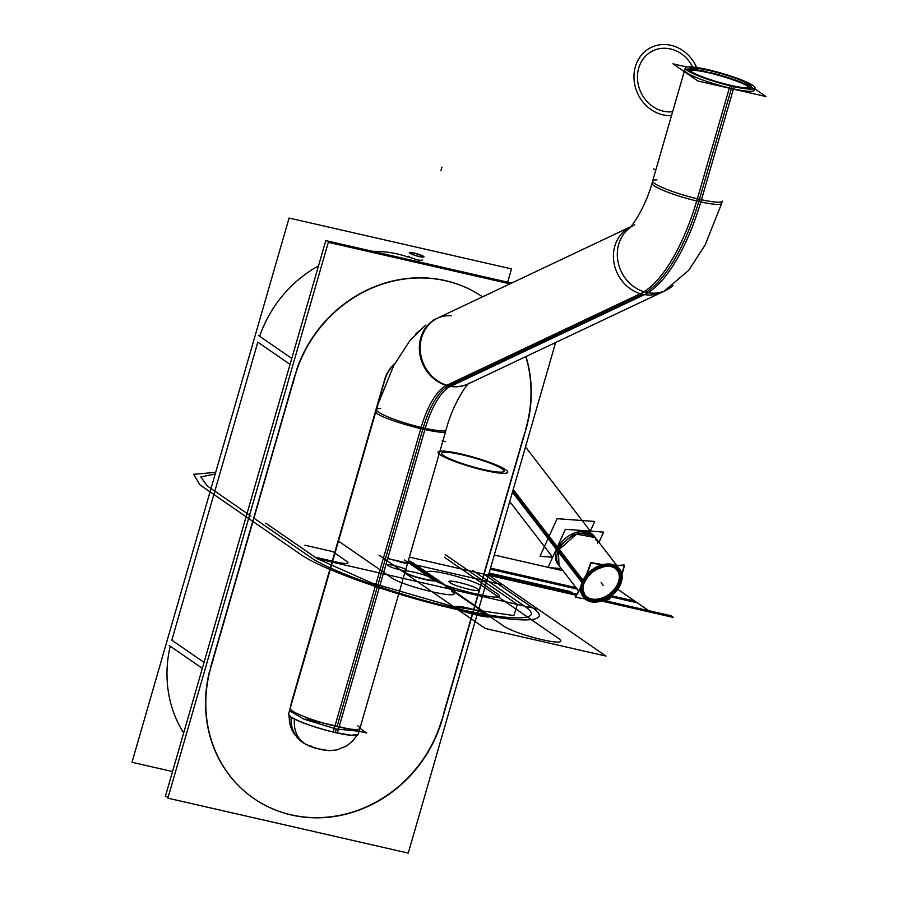 <?xml version="1.0" encoding="UTF-8"?>
<svg xmlns="http://www.w3.org/2000/svg" width="898" height="898" viewBox="0 0 898 898"><rect width="100%" height="100%" fill="white"/><g stroke="black" fill="none" stroke-linecap="round" stroke-linejoin="round"><path stroke-width="1.35" d="M168.195 797.076L165.367 796.425L325.794 240.608L511.624 283.072M292.939 383.816A127.92 117.234 -55.4 0 1 482.54 296.834A127.92 117.234 124.6 0 0 296.475 370.212A127.92 117.234 124.6 0 1 482.54 296.834A127.92 117.234 124.6 0 0 296.475 370.212A127.92 117.234 124.6 0 1 482.54 296.834M525.992 356.54A127.92 117.234 -55.4 0 1 523.613 436.529M440.458 725.472L527.721 423.126M523.568 436.507L444.072 711.934M444.117 711.968A127.92 117.234 -55.4 0 1 253.887 798.513A127.92 117.234 -55.4 0 1 213.443 659.244M296.598 370.302L209.335 672.658M210.761 666.675L294.679 375.948M555.626 342.52L408.253 853.1L167.881 798.165L328.309 242.348L509.963 283.858M525.801 428.773A127.92 117.234 124.6 0 0 525.824 356.618A127.92 117.234 124.6 0 1 525.801 428.773A127.92 117.234 124.6 0 0 525.824 356.618A127.92 117.234 124.6 0 1 525.801 428.773M209.2 672.568A127.92 117.234 124.6 0 0 293.983 815.418A127.92 117.234 124.6 0 0 441.895 719.489A127.92 117.234 124.6 0 1 293.983 815.418A127.92 117.234 124.6 0 1 209.2 672.568A127.92 117.234 124.6 0 0 293.983 815.418A127.92 117.234 124.6 0 0 441.895 719.489A127.92 117.234 124.6 0 1 293.983 815.418A127.92 117.234 124.6 0 1 209.2 672.568M291.682 701.63A33.417 30.622 -55.4 0 0 290.582 707.029A33.417 30.622 -55.4 0 1 291.682 701.63A33.417 30.622 124.6 0 0 290.582 707.029A33.417 30.622 -55.4 0 1 291.682 701.63L384.512 380.022A33.417 30.622 -55.4 0 1 394.918 363.32A33.417 30.622 124.6 0 0 384.512 380.022L291.682 701.63L384.512 380.022A33.417 30.622 -55.4 0 1 394.918 363.32A33.417 30.622 -55.4 0 0 384.512 380.022L291.682 701.63L384.512 380.022M384.243 382.2A33.417 30.622 -55.4 0 1 394.491 364.105M290.076 708.23L386.611 373.759M291.165 704.975A33.417 30.622 -55.4 0 1 292.568 699.811M290.065 364.42L257.827 342.16L290.065 364.42L257.827 342.16L290.065 364.42L257.827 342.16L171.81 640.151L204.048 662.41M259.668 336.29A118.379 108.478 -55.4 0 1 318.498 265.898A118.379 108.478 124.6 0 0 259.668 336.29A118.379 108.478 -55.4 0 1 318.498 265.898A118.379 108.478 124.6 0 0 259.668 336.29A118.379 108.478 124.6 0 1 318.498 265.898M372.715 251.328A118.379 108.478 -55.4 0 1 408.04 257.03A118.379 108.478 124.6 0 0 372.715 251.328A118.379 108.478 -55.4 0 1 408.04 257.03A118.379 108.478 124.6 0 0 372.715 251.328A118.379 108.478 124.6 0 1 408.04 257.03M423.766 256.514A7.633 1.055 16.1 0 0 415.875 253.461A7.633 1.055 16.1 0 0 409.308 252.652A7.633 1.055 16.1 0 0 410.027 253.371A7.633 1.055 16.1 0 1 409.308 252.652A7.633 1.055 16.1 0 1 415.875 253.461A7.633 1.055 16.1 0 1 423.766 256.514M423.519 256.413C415.684 253.124 411.082 252.069 409.724 253.258L409.286 252.72L409.724 253.258C417.57 256.547 422.172 257.603 423.519 256.413L423.946 257.008M423.508 256.469C422.161 257.647 417.559 256.603 409.713 253.315C411.071 252.114 415.662 253.169 423.508 256.469L423.957 256.94M422.52 259.904C421.162 261.094 416.56 260.05 408.713 256.749L408.276 256.211L408.736 256.705C416.571 259.993 421.173 261.049 422.531 259.859M409.533 253.023A7.633 1.055 16.1 0 0 417.413 256.076A7.633 1.055 16.1 0 0 423.979 256.884A7.633 1.055 16.1 0 0 423.261 256.166A7.633 1.055 16.1 0 1 423.979 256.884A7.633 1.055 16.1 0 1 417.413 256.076A7.633 1.055 16.1 0 1 409.533 253.023M172.551 771.55L131.995 762.29L289.077 218.057L511.512 268.895L507.684 282.174M170.227 646.201A118.379 108.478 124.6 0 0 183.675 732.993A118.379 108.478 -55.4 0 1 170.227 646.201A118.379 108.478 124.6 0 0 183.675 732.993A118.379 108.478 -55.4 0 1 170.227 646.201A118.379 108.478 124.6 0 0 183.675 732.993M258.658 335.594L291.783 358.459M169.217 645.494L202.331 668.37M257.827 342.16L171.81 640.151L257.827 342.16M525.498 446.901L590.334 531.133L594.734 521.446L557.097 518.685L540.024 556.3L552.584 557.22M565.358 529.304L547.982 567.558L561.295 568.535L547.982 567.558L565.358 529.304L603.636 532.11L598.977 542.37L603.636 532.11L565.358 529.304M557.265 548.678A22.91 15.794 142.4 0 0 557.826 564.023A22.91 15.794 -37.6 0 1 557.265 548.678A22.91 15.794 -37.6 0 1 575.349 532.66A22.91 15.794 -37.6 0 1 594.139 536.084A22.91 15.794 142.4 0 0 575.349 532.66A22.91 15.794 142.4 0 0 557.265 548.678A22.91 15.794 -37.6 0 1 578.391 531.818A22.91 15.794 -37.6 0 1 596.16 540.349A22.91 15.794 142.4 0 0 578.391 531.818A22.91 15.794 142.4 0 0 557.265 548.678L582.409 581.354A22.91 15.794 -37.6 0 1 600.493 565.336A22.91 15.794 -37.6 0 1 619.283 568.748C622.393 572.149 622.64 577.481 620.024 584.778L620.024 584.778A1.908 0.842 -155.6 0 1 619.957 584.879A1.908 0.842 24.4 0 0 620.024 584.778C613.985 599.617 590.536 607.71 582.97 596.699A22.91 15.794 -37.6 0 1 582.409 581.354A22.91 15.794 -37.6 0 1 604.59 564.281A22.91 15.794 -37.6 0 1 621.607 574.72A22.91 15.794 142.4 0 0 604.59 564.281A22.91 15.794 142.4 0 0 582.409 581.354A22.91 15.794 142.4 0 0 583.038 596.777A22.91 15.794 -37.6 0 1 582.409 581.354L557.265 548.678A22.91 15.794 -37.6 0 1 578.391 531.818A22.91 15.794 -37.6 0 1 596.16 540.349A22.91 15.794 -37.6 0 0 578.391 531.818A22.91 15.794 -37.6 0 0 557.265 548.678L582.409 581.354A22.91 15.794 142.4 0 0 583.038 596.777A22.91 15.794 142.4 0 1 582.409 581.354A22.91 15.794 -37.6 0 1 604.59 564.281A22.91 15.794 -37.6 0 1 621.607 574.72A22.91 15.794 -37.6 0 0 604.59 564.281A22.91 15.794 -37.6 0 0 582.409 581.354L557.265 548.678M557.692 546.197A22.91 15.794 -37.6 0 0 556.266 549.206L582.42 583.184A22.91 15.794 -37.6 0 1 600.358 566.211A22.91 15.794 -37.6 0 1 619.788 569.411A22.91 15.794 -37.6 0 1 619.777 585.923L619.586 585.676M593.668 535.466L595.295 537.576L576.505 534.153L558.421 550.182L556.794 548.072L558.421 550.182L558.983 565.538L557.355 563.416M620.63 583.296L620.844 583.577A22.91 15.794 -37.6 0 1 602.906 600.549A22.91 15.794 -37.6 0 1 583.476 597.35A22.91 15.794 -37.6 0 1 583.487 580.838L557.332 546.86A22.91 15.794 -37.6 0 0 556.019 549.868M583.24 597.024L588.459 600.74L592.86 601.75L598.697 601.435L604.635 599.572L611.302 595.565L616.679 590.233L620.518 583.599A1.908 0.909 -158.7 0 1 620.305 583.835A22.023 15.176 -37.6 0 1 593.679 601.638A22.023 15.176 -37.6 0 1 584.407 581.208A1.908 0.775 27.4 0 1 583.554 580.714M582.982 581.87A1.908 0.842 24.4 0 0 583.565 582.207A22.27 15.356 142.4 0 0 593.499 601.727A22.27 15.356 142.4 0 0 619.957 584.879A22.27 15.356 142.4 0 0 610.011 565.358A22.27 15.356 142.4 0 0 583.565 582.207A1.908 0.842 -155.6 0 1 582.982 581.87A1.908 0.842 24.4 0 0 583.565 582.207A22.27 15.356 -37.6 0 1 610.011 565.358A22.27 15.356 -37.6 0 1 619.957 584.879A22.27 15.356 -37.6 0 1 593.499 601.727A22.27 15.356 -37.6 0 1 583.565 582.207A1.908 0.842 -155.6 0 1 582.982 581.87A1.908 0.842 24.4 0 0 583.857 582.331A1.908 0.842 24.4 0 1 582.982 581.87A1.908 0.842 -155.6 0 0 583.565 582.207A22.27 15.356 142.4 0 0 593.499 601.727A22.27 15.356 142.4 0 0 619.957 584.879A22.27 15.356 -37.6 0 1 593.499 601.727A22.27 15.356 -37.6 0 1 583.565 582.207A22.27 15.356 -37.6 0 1 610.011 565.358A22.27 15.356 -37.6 0 1 619.957 584.879A22.27 15.356 142.4 0 0 610.011 565.358A22.27 15.356 142.4 0 0 583.565 582.207A22.27 15.356 142.4 0 1 610.011 565.358A22.27 15.356 142.4 0 1 619.957 584.879A1.908 0.842 -155.6 0 1 619.833 584.968A1.908 0.842 -155.6 0 0 619.957 584.879A22.27 15.356 -37.6 0 1 593.499 601.727A22.27 15.356 -37.6 0 1 583.565 582.207L584.418 582.23L583.565 582.207M582.476 583.038A1.908 0.909 21.3 0 0 583.374 583.464A22.023 15.176 -37.6 0 1 610.011 565.673A22.023 15.176 -37.6 0 1 619.283 586.102M583.868 583.004L583.083 583.352M619.845 584.935L618.722 584.553M619.732 573.384A21.002 14.469 142.4 0 0 618.15 570.41A21.002 14.469 -37.6 0 1 619.755 573.452M584.867 580.871L583.857 580.905M619.182 583.464L620.316 583.801M587.393 598.36A21.002 14.469 -37.6 0 1 584.867 596.025A21.002 14.469 142.4 0 0 587.337 598.315A21.002 14.469 142.4 0 1 583.734 583.464A21.002 14.469 142.4 0 0 587.337 598.315A21.002 14.469 142.4 0 1 583.734 583.464M619.081 583.341A21.002 14.469 -37.6 0 1 587 598.068A21.002 14.469 142.4 0 0 618.621 584.418A21.002 14.469 -37.6 0 1 587.023 598.079M619.575 573.003A21.002 14.469 -37.6 0 1 618.093 585.496M619.575 573.014A21.002 14.469 -37.6 0 1 618.621 584.418A21.002 14.469 142.4 0 0 619.575 573.014M620.361 576.538A20.935 14.424 142.4 0 1 618.183 585.664L617.162 584.968M608.799 566.211A20.239 13.941 -37.6 0 1 617.656 583.936L618.7 584.598L617.656 583.936A20.239 13.941 -37.6 0 0 608.799 566.211A20.239 13.941 -37.6 0 1 617.656 583.936A20.239 13.941 -37.6 0 0 608.799 566.211A20.239 13.941 -37.6 0 1 617.656 583.936L618.621 584.418L617.656 583.936A20.239 13.941 -37.6 0 1 595.89 599.269A20.239 13.941 -37.6 0 1 583.206 585.911A20.239 13.941 -37.6 0 0 595.89 599.269A20.239 13.941 -37.6 0 0 617.656 583.936A20.239 13.941 -37.6 0 1 595.89 599.269A20.239 13.941 -37.6 0 1 583.206 585.911A20.239 13.941 -37.6 0 0 595.89 599.269A20.239 13.941 -37.6 0 0 617.656 583.936L618.621 584.418L617.656 583.936A20.239 13.941 -37.6 0 1 595.89 599.269A20.239 13.941 -37.6 0 1 583.206 585.911M603.591 600.01A88.06 38.973 -155.6 0 0 608.889 599.64A90.53 65.015 -96.2 0 0 612.335 594.723M621.764 574.9A90.53 65.015 -96.2 0 0 624.492 565.291A88.06 38.973 -155.6 0 1 615.837 565.718M585.204 598.921A88.06 38.973 -155.6 0 1 575.472 597.181A90.53 36.032 -77.9 0 0 580.478 588.358M586.944 574.159A90.53 36.032 -77.9 0 0 591.075 562.833A88.06 38.973 -155.6 0 0 601.828 564.719M585.025 581.017A20.935 14.424 142.4 0 0 590.233 599.729A20.935 14.424 142.4 0 0 619.16 583.52L618.093 582.903M623.93 565.347A89.766 64.51 -96.2 0 0 624.031 564.932A87.297 38.636 -155.6 0 1 615.186 565.37M575.73 596.766A87.297 38.636 -155.6 0 1 575.27 596.676A89.766 35.662 -77.9 0 0 580.557 587.281M586.136 575.102A89.766 35.662 -77.9 0 0 590.783 562.496A87.297 38.636 -155.6 0 0 602.592 564.505M512.41 492.227L558.051 551.529A22.91 15.794 -37.6 0 1 575.988 534.557A22.91 15.794 -37.6 0 1 595.419 537.745A22.91 15.794 -37.6 0 1 597.664 543.167M513.196 489.511L559.117 549.172A22.91 15.794 -37.6 0 0 559.106 565.695M445.621 431.511L358.19 734.396A36.279 4.984 -163.9 0 1 333.203 732.095L420.792 428.649A36.279 4.232 -164.4 0 0 445.644 431.433M359.222 730.826L358.212 734.328L351.533 735.282L335.302 732.51L336.312 729.019L358.942 731.241M378.159 403.606L288.483 714.269A36.279 4.984 -163.9 0 0 337.322 733.037L424.911 429.592A36.279 4.232 -164.4 0 1 375.768 411.913M289.515 710.711L303.805 719.141L336.312 729.019L335.302 732.51C314.693 727.47 299.786 722.228 290.593 716.772L288.505 714.202L289.515 710.711M424.911 429.592A57.349 21.552 -77.1 0 1 450.987 386.174A36.279 32.44 -112.9 0 1 420.758 354.643A36.279 32.44 -112.9 0 1 439.1 317.432M436.855 318.442A36.279 32.238 64.7 0 0 419.905 354.542A36.279 32.238 64.7 0 0 448.383 386.017A57.281 21.53 -77.1 0 0 423.227 427.897A36.279 4.984 -163.9 0 1 376.43 409.589M469.272 383.367A36.279 32.44 -112.9 0 1 467.375 384.254A36.279 32.44 -112.9 0 1 446.867 385.231A57.349 21.552 -77.1 0 0 420.792 428.649M469.003 383.401C469.508 380.831 453.4 401.518 446.138 429.704A36.279 4.984 -163.9 0 1 423.227 427.897A57.281 21.53 102.9 0 1 448.383 386.017A36.279 32.238 64.7 0 0 467.634 384.142M673.029 285.53A36.279 32.238 -115.3 0 1 665.822 290.402L467.847 384.041A36.279 32.238 64.7 0 0 467.869 384.03M446.856 385.231L644.27 291.839A36.279 32.238 -115.3 0 0 665.822 290.402M450.964 386.174L648.39 292.782A36.279 32.238 -115.3 0 1 618.06 262.014A36.279 32.238 -115.3 0 1 634.796 224.814M702.281 196.931A129.761 48.773 102.9 0 1 648.008 292.714M448.899 385.77L642.44 294.218A36.279 32.238 -115.3 0 1 614.075 263.294A36.279 32.238 -115.3 0 1 630.003 227.104A36.279 32.238 64.7 0 0 614.075 263.294A36.279 32.238 64.7 0 0 642.44 294.218L448.899 385.77L642.44 294.218A36.279 32.238 -115.3 0 1 614.075 263.294A36.279 32.238 -115.3 0 1 630.003 227.104A36.279 32.238 64.7 0 0 614.075 263.294A36.279 32.238 64.7 0 0 642.44 294.218A36.279 32.238 -115.3 0 0 661.938 292.232M652.655 180.969A36.279 4.984 16.1 0 0 699.452 199.289A36.279 4.984 16.1 0 0 722.362 201.096A36.279 4.984 -163.9 0 1 699.452 199.289L731.376 88.655L699.452 199.289A36.279 4.984 -163.9 0 1 652.655 180.969L684.22 71.582M698.801 201.5A129.828 48.795 102.9 0 1 645.976 292.299A129.828 48.795 -77.1 0 0 698.801 201.5A129.828 48.795 102.9 0 1 645.976 292.299A129.828 48.795 -77.1 0 0 698.801 201.5L732.083 86.23L698.812 201.5A129.828 48.795 -77.1 0 1 645.976 292.299M698.161 195.989A129.761 48.773 102.9 0 1 643.945 291.738M722.362 201.096L721.723 203.307A36.279 4.984 -163.9 0 1 696.725 201.017L729.995 85.748A36.279 4.984 -163.9 0 0 754.994 88.038A36.279 4.984 -163.9 0 0 706.154 69.281M684.646 70.134A36.279 4.984 16.1 0 0 731.443 88.442A36.279 4.984 16.1 0 0 754.354 90.26M652.015 183.192A36.279 4.984 -163.9 0 0 700.844 201.949L734.115 86.679A36.279 4.984 -163.9 0 1 685.286 67.922A36.279 4.984 -163.9 0 1 710.273 70.212M754.769 88.812L766.005 96.569L697.836 80.988L672.984 63.825L686.903 67.013M738.751 78.856L742.455 80.304M731.443 88.442A36.279 4.984 16.1 0 0 752.816 88.083A36.279 4.984 16.1 0 0 710.823 72.727A36.279 4.984 16.1 0 1 752.816 88.083A36.279 4.984 16.1 0 1 731.443 88.442A36.279 4.984 16.1 0 0 752.816 88.083A36.279 4.984 16.1 0 0 710.823 72.727A36.279 4.984 16.1 0 1 752.816 88.083A36.279 4.984 16.1 0 1 731.443 88.442A36.279 4.984 16.1 0 1 686.802 72.76A36.279 4.984 16.1 0 1 707.141 71.851A36.279 4.984 16.1 0 0 686.802 72.76A36.279 4.984 16.1 0 0 731.443 88.442A36.279 4.984 16.1 0 1 686.802 72.76A36.279 4.984 16.1 0 1 707.141 71.851A36.279 4.984 16.1 0 0 686.802 72.76A36.279 4.984 16.1 0 0 731.443 88.442M749.942 87.78A32.463 4.456 16.1 0 0 708.803 72.817A32.463 4.456 16.1 0 0 688.339 71.122A32.463 4.456 -163.9 0 1 708.803 72.817A32.463 4.456 -163.9 0 1 750.694 89.115A32.463 4.456 16.1 0 0 708.803 72.817A32.463 4.456 16.1 0 0 689.686 70.392M732.487 86.32L732.645 85.77A32.463 4.456 -163.9 0 1 688.946 68.978A32.463 4.456 -163.9 0 1 711.306 71.032M728.806 85.456L728.963 84.928A32.463 4.456 -163.9 0 0 751.323 86.983A32.463 4.456 -163.9 0 0 707.624 70.19M359.941 728.323L366.743 733.015L305.623 719.051M289.347 715.886A30.543 29.825 144.8 0 0 294.645 734.542L304.635 743.656L309.35 746.002L320.665 749.561L329.005 750.661L336.896 749.92L346.617 745.98L352.779 740.94L357.045 735.204L352.914 740.805L346.695 745.935L336.795 749.942L328.904 750.649L316.332 748.449M290.211 708.298A36.279 4.984 16.1 0 0 292.288 710.868A36.279 4.984 16.1 0 0 337.008 726.605A36.279 4.984 16.1 0 0 359.918 728.424M289.033 715.571L289.549 722.508L292.063 730.164L297.586 738.111L302.536 742.309A30.543 27.995 -55.4 0 1 291.143 717.221A30.543 27.995 124.6 0 0 302.536 742.309L306.431 744.644A30.543 24.83 117.3 0 0 306.465 744.655A30.543 24.83 117.3 0 1 294.465 719.074M311.774 746.968L315.748 748.281M325.11 750.346L324.245 750.223M531.627 607.127C557.321 623.998 516.058 624.2 448.506 607.531C389.036 593.354 320.429 568.681 300.504 554.313L199.906 484.841L193.631 474.301L215.688 472.348L193.631 474.301L199.906 484.841L193.631 474.301L215.688 472.348L193.631 474.301L199.906 484.841L300.504 554.313C320.429 568.681 389.036 593.354 448.506 607.531C516.058 624.2 557.321 623.998 531.627 607.127C557.321 623.998 516.058 624.2 448.506 607.531C389.036 593.354 320.429 568.681 300.504 554.313C320.429 568.681 389.036 593.354 448.506 607.531C516.058 624.2 557.321 623.998 531.627 607.127L483.842 574.136L531.627 607.127M338.097 540.821L391.225 577.515C403.55 586.888 467.656 601.537 451.593 591.311C467.656 601.537 403.55 586.888 391.225 577.515C403.55 586.888 467.656 601.537 451.593 591.311C467.656 601.537 403.55 586.888 391.225 577.515L338.097 540.821M488.781 574.103L576.763 594.207L488.781 574.103L576.763 594.207L488.781 574.103L576.763 594.207L488.781 574.103L576.763 594.207L488.781 574.103L576.763 594.207L488.781 574.103L576.763 594.207L488.781 574.103L565.852 591.715L568.367 593.455L409.365 557.108L576.146 595.228L409.365 557.108L576.146 595.228L409.365 557.108L576.146 595.228L409.365 557.108L576.146 595.228L409.365 557.108L568.367 593.455L409.365 557.108L568.367 593.455L565.852 591.715L568.367 593.455L565.852 591.715L488.781 574.103L572.744 593.286L488.781 574.103M603.501 600.324L641.744 609.057L644.259 610.797L601.503 601.02L644.259 610.797L601.503 601.02L644.259 610.797L641.744 609.057L644.259 610.797L641.744 609.057L603.501 600.324L671.064 615.759L673.579 617.498L601.503 601.02L673.579 617.498L601.503 601.02L673.579 617.498L671.064 615.759L673.579 617.498L671.064 615.759L603.501 600.324M524.264 606.027C546.568 620.754 513.993 621.944 456.307 608.507C399.7 595.823 329.746 571.195 310.382 557.153L253.921 518.157L310.382 557.153C329.746 571.195 399.7 595.823 456.307 608.507C513.993 621.944 546.568 620.754 524.264 606.027C546.568 620.754 513.993 621.944 456.307 608.507C399.7 595.823 329.746 571.195 310.382 557.153C329.746 571.195 399.7 595.823 456.307 608.507C513.993 621.944 546.568 620.754 524.264 606.027L472.707 570.421L524.264 606.027M250.924 516.081L207.27 485.941L200.782 476.905L215.194 474.043L200.782 476.905L207.27 485.941L200.782 476.905L215.194 474.043L200.782 476.905L207.27 485.941L250.924 516.081M214.442 476.647L211.816 485.773L214.442 476.647M265.729 523.119L317.286 558.724L372.378 583.229L453.793 606.767L513.847 615.568L517.371 604.455L445.206 554.627L517.371 604.455L445.206 554.627L517.371 604.455L317.286 558.724L372.378 583.229L453.793 606.767L513.847 615.568L517.371 604.455L317.286 558.724L315.018 557.164L336.11 561.98C346.201 564.112 349.85 563.978 347.055 561.576L332.507 551.529L304.905 545.221L332.507 551.529L311.179 546.658L332.507 551.529L347.055 561.576C349.85 563.978 346.201 564.112 336.11 561.98C346.201 564.112 349.85 563.978 347.055 561.576C349.85 563.978 346.201 564.112 336.11 561.98L315.018 557.164L336.11 561.98L315.018 557.164L317.286 558.724L372.378 583.229L453.793 606.767L513.847 615.568L517.371 604.455L317.286 558.724L372.378 583.229L453.793 606.767L513.847 615.568L517.371 604.455L317.286 558.724L265.729 523.119M441.951 167.118L440.896 170.755L441.951 167.118M490.196 569.197L577.088 589.054L490.196 569.197M610.954 596.788L637.322 602.816L648.637 610.64L637.322 602.816L610.954 596.788M634.807 601.088L611.639 595.789L634.807 601.088L617.712 589.279L634.807 601.088M576 587.64L490.51 568.108L576 587.64M494.293 555.02L548.094 567.323L494.293 555.02M549.699 567.682L562.979 570.724L549.699 567.682M406.177 569.747C402.517 566.964 383.468 562.608 388.239 565.65C391.898 568.434 410.947 572.789 406.177 569.747C402.517 566.964 383.468 562.608 388.239 565.65C391.898 568.434 410.947 572.789 406.177 569.747C402.517 566.964 383.468 562.608 388.239 565.65C391.898 568.434 410.947 572.789 406.177 569.747C402.517 566.964 383.468 562.608 388.239 565.65C391.898 568.434 410.947 572.789 406.177 569.747M445.206 554.627L517.371 604.455L445.206 554.627M488.534 574.978L538.059 609.181L455.275 590.267L453.007 588.695L446.115 587.124L448.371 588.684L417.323 581.59L448.371 588.684L446.115 587.124L453.007 588.695L455.275 590.267L538.059 609.181L488.534 574.978M496.639 593.32L444.443 557.276L496.639 593.32C514.071 604.433 444.476 588.527 431.096 578.346C444.476 588.527 514.071 604.433 496.639 593.32M404.549 560.015L431.096 578.346L404.549 560.015M489.096 573.014L570.23 591.558L572.744 593.286L570.23 591.558L572.744 593.286L570.23 591.558L489.096 573.014M408.377 560.52L413.058 562.889L488.512 614.995C497.571 620.765 461.392 612.503 454.422 607.205L378.967 555.099L454.422 607.205C461.392 612.503 497.571 620.765 488.512 614.995L413.058 562.889L408.377 560.52M485.268 614.254C479.633 609.966 450.325 603.276 457.666 607.946C463.301 612.234 492.609 618.935 485.268 614.254C479.633 609.966 450.325 603.276 457.666 607.946C463.301 612.234 492.609 618.935 485.268 614.254M409.814 562.148L408.175 561.216L409.814 562.148L405.02 563.271L387.712 558.455L405.02 563.271L409.814 562.148M408.253 560.981L434.542 579.131C442.793 584.396 409.836 576.864 403.494 572.037C409.836 576.864 442.793 584.396 434.542 579.131L408.253 560.981M432.814 578.739C427.179 574.451 397.881 567.761 405.223 572.43C410.857 576.718 440.155 583.419 432.814 578.739C427.179 574.451 397.881 567.761 405.223 572.43C410.857 576.718 440.155 583.419 432.814 578.739M502.858 584.867L605.97 656.079L485.234 628.477L382.121 557.276L485.234 628.477L605.97 656.079L502.858 584.867L387.689 558.545L502.858 584.867M428.716 574.316L504.171 626.422C511.916 631.013 524.466 635.425 541.831 639.668C557.995 643.091 563.843 642.878 559.364 639.028L483.91 586.933C476.165 582.342 463.615 577.919 446.261 573.676C430.097 570.252 424.249 570.466 428.716 574.316L504.171 626.422C511.916 631.013 524.466 635.425 541.831 639.668C557.995 643.091 563.843 642.878 559.364 639.028L483.91 586.933C476.165 582.342 463.615 577.919 446.261 573.676C430.097 570.252 424.249 570.466 428.716 574.316M617.712 589.279L648.637 610.64L617.712 589.279M450.066 582.679C442.725 578.009 472.022 584.699 477.657 588.987C485.01 593.668 455.701 586.966 450.066 582.679C442.725 578.009 472.022 584.699 477.657 588.987C485.01 593.668 455.701 586.966 450.066 582.679C442.725 578.009 472.022 584.699 477.657 588.987C484.999 593.668 455.701 586.966 450.066 582.679C442.725 578.009 472.022 584.699 477.657 588.987C484.999 593.668 455.701 586.966 450.066 582.679M618.127 570.387A21.002 14.469 -37.6 0 1 618.621 584.418A21.002 14.469 -37.6 0 0 618.127 570.387A21.002 14.469 -37.6 0 1 618.621 584.418A21.002 14.469 -37.6 0 1 602.064 599.101A21.002 14.469 -37.6 0 1 584.845 596.003A21.002 14.469 142.4 0 0 602.064 599.101A21.002 14.469 142.4 0 0 618.621 584.418A21.002 14.469 -37.6 0 1 602.064 599.101A21.002 14.469 -37.6 0 1 584.845 596.003L590.233 599.729M556.76 548.027L582.914 582.005L556.76 548.027M601.132 582.723L602.816 584.924L601.132 582.723M601.469 583.161L603.153 585.361L601.469 583.161M608.586 599.662A90.53 64.779 -95.9 0 0 611.718 595.239A90.53 64.779 -95.9 0 1 608.586 599.662M621.663 574.282A90.53 64.779 -95.9 0 0 624.189 565.325A90.53 64.779 -95.9 0 1 621.663 574.282M584.845 596.003A21.002 14.469 -37.6 0 0 602.064 599.101A21.002 14.469 -37.6 0 0 618.621 584.418L617.656 583.936M512.803 490.903L558.545 550.351L512.803 490.903M357.842 725.853A36.279 4.984 -163.9 0 1 337.008 726.605A36.279 4.984 16.1 0 0 357.842 725.853A36.279 4.984 -163.9 0 1 337.008 726.605L422.868 429.132L337.008 726.605A36.279 4.984 -163.9 0 1 292.288 710.868A36.279 4.984 16.1 0 0 337.008 726.605L422.868 429.132M380.73 408.5A36.279 4.984 16.1 0 0 384.804 415.527A36.279 4.984 16.1 0 0 423.227 427.897A57.281 21.53 102.9 0 1 448.383 386.017A57.281 21.53 -77.1 0 0 423.227 427.897A36.279 4.984 -163.9 0 1 384.804 415.527A36.279 4.984 -163.9 0 1 380.73 408.5A36.279 4.984 16.1 0 0 384.804 415.527A36.279 4.984 16.1 0 0 423.227 427.897A57.281 21.53 102.9 0 1 448.383 386.017A36.279 32.238 -115.3 0 1 419.388 346.325A36.279 32.238 -115.3 0 1 451.503 315.737A36.279 32.238 64.7 0 0 419.388 346.325A36.279 32.238 64.7 0 0 448.383 386.017A36.279 32.238 64.7 0 1 419.388 346.325A36.279 32.238 64.7 0 1 451.503 315.737M656.932 179.892A36.279 4.984 16.1 0 0 661.029 186.919A36.279 4.984 16.1 0 0 699.452 199.289A36.279 4.984 -163.9 0 1 661.029 186.919A36.279 4.984 -163.9 0 1 656.932 179.892A36.279 4.984 16.1 0 0 661.029 186.919A36.279 4.984 16.1 0 0 699.452 199.289L731.376 88.655M688.339 71.122A32.463 4.456 -163.9 0 1 708.803 72.817A32.463 4.456 -163.9 0 1 750.694 89.115A32.463 4.456 -163.9 0 0 708.803 72.817A32.463 4.456 -163.9 0 0 688.339 71.122M311.494 746.249A30.543 27.995 -55.4 0 1 291.143 717.221A30.543 27.995 124.6 0 0 311.494 746.249A30.543 27.995 -55.4 0 1 291.143 717.221M337.008 726.605A36.279 4.984 -163.9 0 1 292.288 710.868M442.097 440.918L445.543 441.704L442.097 440.918M463.031 454.433A36.279 4.984 16.1 0 0 440.132 454.702A36.279 4.984 16.1 0 0 486.884 470.9M482.765 469.957A36.279 4.984 16.1 0 0 505.675 469.688A36.279 4.984 16.1 0 0 458.923 453.49M655.933 169.587L653.25 168.97L655.933 169.587M672.995 45.843A36.279 32.238 64.7 0 0 634.19 72.592A36.279 32.238 64.7 0 0 665.048 115.258M660.928 114.315A36.279 32.238 64.7 0 0 671.513 115.606M696.657 67.507A36.279 32.238 64.7 0 0 668.887 44.9M672.366 49.446A32.463 28.848 64.7 0 0 637.647 73.378A32.463 28.848 64.7 0 0 665.25 111.554M464.075 455.252A32.463 4.456 16.1 0 0 443.578 455.499A32.463 4.456 16.1 0 0 485.414 469.98M481.732 469.138A32.463 4.456 16.1 0 0 502.229 468.902A32.463 4.456 16.1 0 0 460.393 454.41M661.568 110.712A32.463 28.848 64.7 0 0 672.636 111.745M692.684 67.024A32.463 28.848 64.7 0 0 668.684 48.604M594.139 536.084L575.966 532.357L557.77 547.432M593.634 535.421L616.679 565.358M557.321 563.372L578.581 590.996M619.541 569.096L621.786 575.113L620.024 584.778M619.014 571.757L614.659 567.558L609.675 566.223L604.388 566.548L597.002 569.231L592.613 572.105L587.64 577.021L583.969 583.307M619.766 572.509L618.138 570.398C612.313 561.014 589.964 568.299 584.418 582.23C582.095 588.448 582.241 593.039 584.867 596.025M582.746 589.627L585.945 597.215M586.473 598.124L584.856 596.014M509.727 501.533L552.652 557.299M378.137 403.909L393.706 365.598L410.105 340.308L425.764 325.143L415.583 334.157M432.971 320.283L629.52 227.306M433.004 320.272L434.52 319.542M653.138 179.252C645.718 209.01 628.926 230.292 629.779 227.284M664.217 291.098L688.744 270.298L705.155 244.941L721.678 203.419M653.127 179.331L685.286 67.922"/></g></svg>
